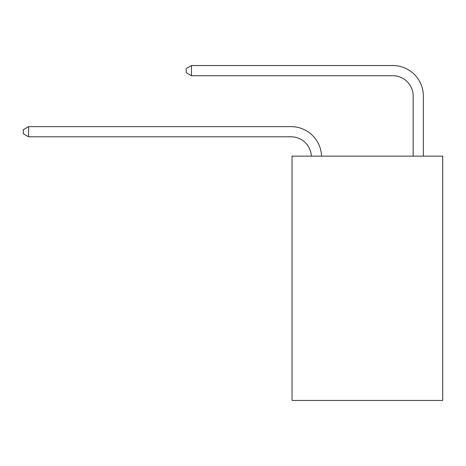 <?xml version="1.0" encoding="UTF-8"?>
<svg xmlns="http://www.w3.org/2000/svg" width="466" height="466" viewBox="0 0 466 466"><rect width="100%" height="100%" fill="white"/><g stroke="black" fill="none" stroke-linecap="round" stroke-linejoin="round"><path stroke-width="0.7" d="M442.7 156.145L442.7 400.457L292.042 400.457L292.042 156.145L442.7 156.145M413.179 156.145L413.179 96.083A20.358 20.358 175 0 0 392.821 75.725L191.468 75.725L186.173 72.673L186.173 68.601L191.468 65.543L392.821 65.543A30.54 30.54 -5 0 1 423.361 96.083L423.361 156.145M413.179 96.083A20.358 20.358 175 0 0 392.821 75.725A20.358 20.358 175 0 1 413.179 96.083A20.358 20.358 175 0 0 392.821 75.725A20.358 20.358 175 0 1 413.179 96.083A20.358 20.358 175 0 0 392.821 75.725A20.358 20.358 175 0 1 413.179 96.083A20.358 20.358 175 0 0 392.821 75.725A20.358 20.358 175 0 1 413.179 96.083A20.358 20.358 175 0 0 392.821 75.725A20.358 20.358 175 0 1 413.179 96.083A20.358 20.358 175 0 0 392.821 75.725A20.358 20.358 175 0 1 413.179 96.083A20.358 20.358 175 0 0 392.821 75.725A20.358 20.358 175 0 1 413.179 96.083A20.358 20.358 175 0 0 392.821 75.725A20.358 20.358 175 0 1 413.179 96.083A20.358 20.358 175 0 0 392.821 75.725A20.358 20.358 175 0 1 413.179 96.083A20.358 20.358 175 0 0 392.821 75.725A20.358 20.358 175 0 1 413.179 96.083A20.358 20.358 175 0 0 392.821 75.725A20.358 20.358 175 0 1 413.179 96.083A20.358 20.358 175 0 0 392.821 75.725A20.358 20.358 175 0 1 413.179 96.083A20.358 20.358 175 0 0 392.821 75.725A20.358 20.358 175 0 1 413.179 96.083A20.358 20.358 175 0 0 392.821 75.725A20.358 20.358 175 0 1 413.179 96.083A20.358 20.358 175 0 0 392.821 75.725A20.358 20.358 175 0 1 413.179 96.083A20.358 20.358 175 0 0 392.821 75.725A20.358 20.358 175 0 1 413.179 96.083A20.358 20.358 175 0 0 392.821 75.725A20.358 20.358 175 0 1 413.179 96.083A20.358 20.358 175 0 0 392.821 75.725A20.358 20.358 175 0 1 413.179 96.083A20.358 20.358 175 0 0 392.821 75.725A20.358 20.358 175 0 1 413.179 96.083A20.358 20.358 175 0 0 392.821 75.725A20.358 20.358 175 0 1 413.179 96.083A20.358 20.358 175 0 0 392.821 75.725A20.358 20.358 175 0 1 413.179 96.083A20.358 20.358 175 0 0 392.821 75.725A20.358 20.358 175 0 1 413.179 96.083A20.358 20.358 175 0 0 392.821 75.725A20.358 20.358 175 0 1 413.179 96.083A20.358 20.358 175 0 0 392.821 75.725A20.358 20.358 175 0 1 413.179 96.083A20.358 20.358 175 0 0 392.821 75.725M191.468 75.725L191.468 65.543L392.821 65.543M311.358 156.145A20.358 20.358 -94.5 0 0 291.023 136.8L28.595 136.8L23.3 133.748L23.3 129.676L28.595 126.624L291.023 126.624A30.54 30.54 85.5 0 1 321.546 156.145M28.595 126.624L28.595 136.8"/></g></svg>
